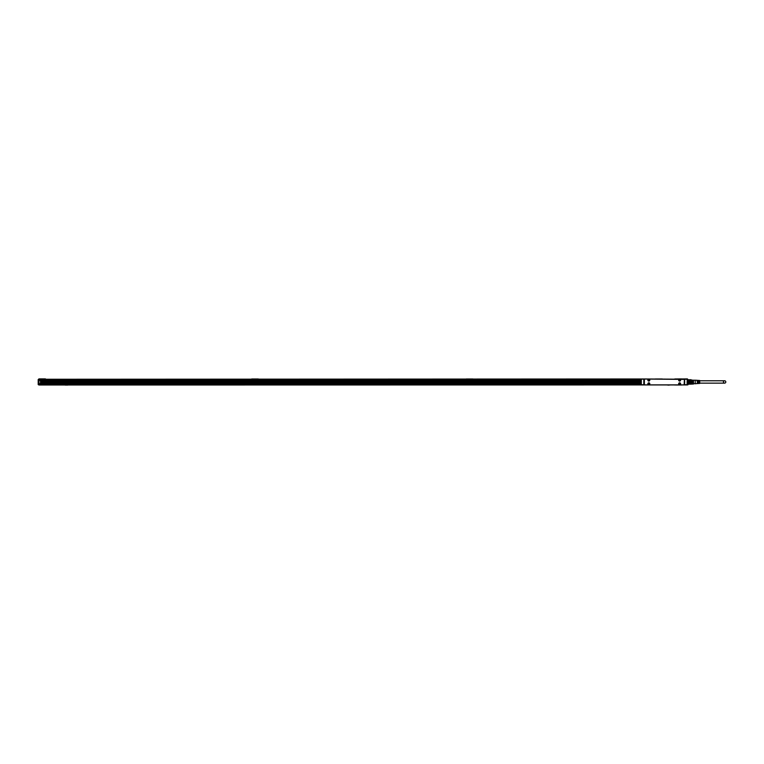 <?xml version="1.0" encoding="UTF-8"?>
<svg xmlns="http://www.w3.org/2000/svg" width="764" height="764" viewBox="0 0 764 764"><rect width="100%" height="100%" fill="white"/><g stroke="black" fill="none" stroke-linecap="round" stroke-linejoin="round"><path stroke-width="1.15" d="M691.057 384.034L691.057 382.42L693.397 382.42L693.397 384.034L687.772 384.206L687.877 384.913M687.59 384.063L687.59 383.499L687.59 384.063M690.885 384.206L691.057 383.499L687.59 383.499M690.885 382.468L687.59 382.525L687.59 381.389L687.772 382.468L690.885 382.468L690.885 381.446L687.772 381.446M691.057 382.42L691.057 381.389L687.59 381.389M690.885 381.446L691.057 380.415L687.59 380.415L687.772 379.708L687.772 380.224L690.885 380.224L690.885 379.708L687.59 379.851M690.885 380.224L690.885 379.708M690.885 383.69L687.772 383.69M691.057 381.494L693.406 381.437M693.397 383.566L691.057 383.566M693.397 382.42L693.397 380.338L691.057 380.338M693.397 380.338L691.057 379.88M693.473 380.166L693.473 383.996L693.473 380.166M695.211 381.074L695.211 383.795L695.211 381.074M697.904 381.198L698.258 383.48L697.904 381.198M698.668 381.217L699.012 383.433L698.668 381.217M695.555 383.69L699.709 383.423L699.709 380.482L695.555 380.224M697.15 381.179L697.494 383.528L697.15 381.179M699.709 383.136L724.625 383.136A1.175 1.175 0 0 1 723.451 381.952A1.175 1.175 0 0 1 724.625 380.778A1.175 1.175 0 0 1 725.8 381.952A1.175 1.175 0 0 1 724.625 383.136M699.709 380.778L724.625 380.778M687.247 379.259L643.813 378.982L643.813 384.932L684.649 384.932L684.649 378.982L687.199 379.03L687.075 384.932L687.247 379.154M684.649 384.932L687.075 384.932M641.225 379.259L39.069 379.259L643.813 378.982L641.311 379.001L641.311 384.913L643.813 384.932M681.708 384.932L687.161 384.913M674.793 384.932L39.069 384.999L39.069 383.891M675.825 384.932L674.793 384.999M675.825 384.999L681.708 384.999M688.116 379.708L687.419 378.915L681.708 378.982M681.708 378.915L680.676 378.982M674.793 378.982L680.676 378.915M684.649 378.982L684.649 384.76L687.075 384.76M655.407 378.982L662.331 378.982M644.358 384.865L684.114 384.865L684.458 379.393L644.358 379.049L644.358 384.865M641.225 384.76L641.225 379.154M649.295 382.936A0.965 0.965 0 0 0 647.987 383.327A0.965 0.965 0 0 0 648.369 384.645A0.965 0.965 0 0 0 649.686 384.254A0.965 0.965 0 0 0 649.295 382.936M680.103 382.936A0.965 0.965 0 0 0 678.785 383.327A0.965 0.965 0 0 0 679.167 384.645A0.965 0.965 0 0 0 680.485 384.254A0.965 0.965 0 0 0 680.103 382.936M649.295 380.969A0.965 0.965 0 0 0 649.686 379.66A0.965 0.965 0 0 0 648.369 379.269A0.965 0.965 0 0 0 647.987 380.587A0.965 0.965 0 0 0 649.295 380.969M680.103 380.969A0.965 0.965 0 0 0 680.485 379.66A0.965 0.965 0 0 0 679.167 379.269A0.965 0.965 0 0 0 678.785 380.587A0.965 0.965 0 0 0 680.103 380.969M649.62 383.356A0.898 0.898 0 0 0 648.407 383.003A0.898 0.898 0 0 0 648.044 384.225A0.898 0.898 0 0 0 649.266 384.578A0.898 0.898 0 0 0 649.62 383.356M680.428 383.356A0.898 0.898 0 0 0 679.206 383.003A0.898 0.898 0 0 0 678.843 384.225A0.898 0.898 0 0 0 680.065 384.578A0.898 0.898 0 0 0 680.428 383.356M648.044 380.558A0.898 0.898 0 0 0 649.266 380.911A0.898 0.898 0 0 0 649.62 379.689A0.898 0.898 0 0 0 648.407 379.336A0.898 0.898 0 0 0 648.044 380.558M678.843 380.558A0.898 0.898 0 0 0 680.065 380.911A0.898 0.898 0 0 0 680.428 379.689A0.898 0.898 0 0 0 679.206 379.336A0.898 0.898 0 0 0 678.843 380.558M648.588 383.719L649.285 383.862L648.77 384.244L648.588 383.719M679.397 383.719L680.084 383.862L679.568 384.244L679.397 383.719M648.588 380.052L649.285 380.195L648.77 380.577L648.588 380.052M679.397 380.052L680.084 380.195L679.568 380.577L679.397 380.052M39.871 384.999L39.069 384.999M64.797 384.999L44.493 384.999M65.198 384.999L244.747 384.999M67.786 385.075L65.198 385.075M669.942 384.999L667.173 384.999M641.225 384.034L39.069 384.034M40.626 383.48L641.225 383.48L40.626 383.48M40.626 383.299L641.225 383.299M38.888 384.76L38.2 384.588L38.2 379.536L38.888 379.192L38.888 384.932L38.2 384.588L38.888 379.364M687.419 384.139L687.419 384.76M66.917 385.075L65.885 385.085M669.083 385.085L668.042 385.085M40.626 383.719L40.626 380.396L40.626 383.719L38.888 383.891M38.888 380.224L641.225 380.396M45.468 378.915L38.888 378.915M687.772 379.708L687.419 379.192M641.225 380.577L40.626 380.577M641.225 382.229L40.626 382.229L641.225 382.258M641.225 382.21L40.626 382.21M641.225 381.933L40.626 381.933M40.626 381.666L641.225 381.666L40.626 381.647M641.225 379.947L39.069 380.224M39.069 379.947L39.069 379.259M38.2 380.424L38.2 383.7M466.288 378.982L472.859 378.982M251.719 378.982L258.299 378.982M687.075 379.154L684.477 379.154M641.397 384.76L643.813 384.76L643.813 379.154L641.397 379.154M641.225 384.722L39.069 384.722M641.225 384.311L39.069 384.311M40.626 382.726L641.225 382.726M38.888 380.396L40.454 380.396L40.454 383.719L38.888 383.719M641.225 381.15L40.626 381.15M641.225 381.379L40.626 381.379L641.225 381.37M641.225 381.608L40.626 381.608L641.225 381.618M40.626 382.267L641.225 382.267M40.626 382.497L641.225 382.497M641.225 382.067L40.626 382.067M641.225 381.99L40.626 381.99M40.626 381.885L641.225 381.885M40.626 381.809L641.225 381.809M641.225 379.67L39.069 379.67M695.211 380.224L693.473 380.224M695.211 383.69L693.473 383.69M40.626 382.506L641.225 382.506"/></g></svg>
